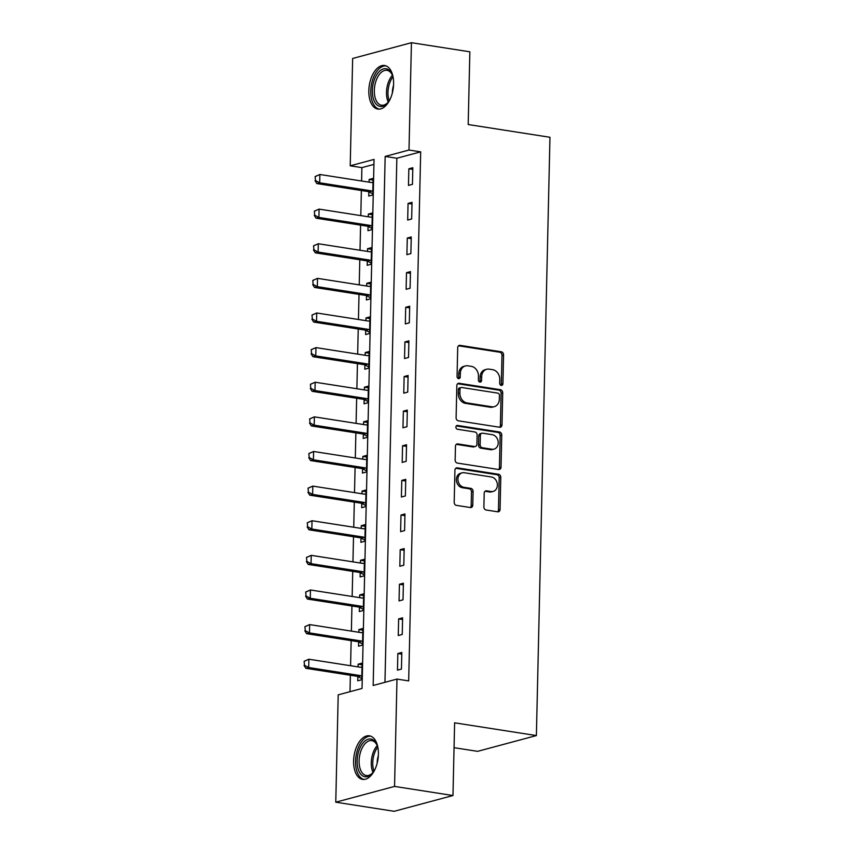 <?xml version="1.0" encoding="UTF-8"?>
<svg xmlns="http://www.w3.org/2000/svg" width="854" height="854" viewBox="0 0 854 854"><rect width="100%" height="100%" fill="white"/><g stroke="black" fill="none" stroke-linecap="round" stroke-linejoin="round"><path stroke-width="1.28" d="M501.266 385.41A1.943 1.58 75 0 0 502.91 383.756L503.561 354.869A2.775 2.252 75 0 0 501.33 351.795L460.06 345.358A2.775 2.252 75 0 0 457.701 347.717L457.05 376.603A1.943 1.58 75 0 0 460.253 377.105L460.338 373.369A8.882 7.216 75 0 1 465.377 365.939A8.882 7.216 75 0 1 467.875 365.811L471.312 366.345A8.882 7.216 75 0 1 478.453 376.198L478.368 379.934A1.943 1.58 75 0 0 481.581 380.436L481.667 376.699A8.882 7.216 75 0 1 486.705 369.27A8.882 7.216 75 0 1 489.203 369.141L492.641 369.675A8.882 7.216 75 0 1 499.782 379.518L499.697 383.254A1.943 1.58 75 0 0 501.266 385.41M500.935 385.325A1.943 1.58 75 0 0 501.319 384.183L501.981 355.296A2.775 2.252 75 0 0 499.739 352.222L458.534 345.795M458.288 378.674A1.943 1.58 75 0 0 458.662 377.532L458.747 373.796L460.338 373.369M479.617 381.994A1.943 1.58 75 0 0 479.991 380.863L480.076 377.116L481.667 376.699M353.609 760.925A22.044 12.073 98.9 0 1 369.398 735.817A22.044 12.073 98.9 0 1 378.397 754.274A22.044 12.073 98.9 0 1 362.598 779.382A22.044 12.073 98.9 0 1 353.609 760.925M368.821 90.609A22.044 12.073 98.9 0 1 384.61 65.502A22.044 12.073 98.9 0 1 393.609 83.959A22.044 12.073 98.9 0 1 377.81 109.066A22.044 12.073 98.9 0 1 368.821 90.609M483.887 506.913A2.775 2.252 75 0 0 486.118 509.998L497.701 511.802A2.775 2.252 75 0 0 500.06 509.443L500.786 477.354A2.775 2.252 75 0 0 498.555 474.28L457.274 467.843A2.775 2.252 75 0 0 454.926 470.202L454.189 502.28A2.775 2.252 75 0 0 456.42 505.365L470.415 507.543A2.775 2.252 75 0 0 472.764 505.184L473.084 491.456A2.775 2.252 75 0 0 470.853 488.371L463.914 487.292A7.419 6.031 75 0 1 458 480.332A7.419 6.031 75 0 1 462.153 472.849A7.419 6.031 75 0 1 464.245 472.742L491.413 476.991A7.419 6.031 75 0 1 497.327 483.951A7.419 6.031 75 0 1 493.174 491.424A7.419 6.031 75 0 1 491.082 491.53L486.556 490.826A2.775 2.252 75 0 0 484.207 493.185L483.887 506.913M411.436 42.7L469.849 51.806L468.195 124.524L549.965 137.28L536.387 735.572L454.616 722.815L452.972 795.533L394.559 786.417L335.771 802.194L338.205 694.857L362.043 688.463L374.041 159.41L350.215 165.804L352.649 58.467L411.436 42.7L409.002 150.037L385.165 156.431L373.166 685.474L396.993 679.079L394.559 786.417M396.993 679.079L408.682 680.905L420.68 151.852L409.002 150.037M499.622 427.246A2.775 2.252 75 0 0 501.981 424.886L502.707 392.797A2.775 2.252 75 0 0 500.476 389.723L459.196 383.286A2.775 2.252 75 0 0 456.837 385.645L456.111 417.723A2.775 2.252 75 0 0 458.342 420.808L499.622 427.246M501.746 435.081L501.02 467.159A2.775 2.252 75 0 1 498.661 469.519L457.381 463.081A2.775 2.252 75 0 1 455.15 460.007L455.46 446.279A2.775 2.252 75 0 1 457.819 443.92L474.557 446.525A2.775 2.252 75 0 0 476.916 444.165L477.119 435.06A2.775 2.252 75 0 0 474.888 431.985L457.466 429.263A1.943 1.58 75 0 1 457.552 425.452L499.515 432.007A2.775 2.252 75 0 1 501.746 435.081L500.156 435.508L499.43 467.586L501.02 467.159M420.68 151.852L396.854 158.246L384.962 682.314M408.852 168.793L408.468 185.414L412.45 184.347L412.824 167.726L408.852 168.793L412.781 169.412M408.063 203.423L407.689 220.044L411.66 218.976L412.034 202.355L408.063 203.423L412.002 204.031M407.283 238.042L406.899 254.663L410.87 253.595L411.254 236.974L407.283 238.042L411.212 238.661M406.493 272.672L406.12 289.282L410.091 288.225L410.464 271.604L406.493 272.672L410.432 273.28M405.703 307.291L405.33 323.912L409.301 322.844L409.685 306.223L405.703 307.291L409.642 307.899M404.924 341.91L404.54 358.531L408.522 357.463L408.895 340.853L404.924 341.91L408.852 342.529M404.134 376.539L403.761 393.16L407.732 392.093L408.105 375.472L404.134 376.539L408.073 377.148M403.355 411.158L402.971 427.779L406.942 426.712L407.326 410.091L403.355 411.158L407.283 411.777M402.565 445.788L402.191 462.409L406.162 461.341L406.536 444.72L402.565 445.788L406.504 446.396M401.775 480.407L401.401 497.028L405.372 495.96L405.746 479.34L401.775 480.407L405.714 481.026M400.996 515.037L400.611 531.647L404.593 530.59L404.967 513.969L400.996 515.037L404.924 515.645M400.206 549.656L399.832 566.277L403.803 565.209L404.177 548.588L400.206 549.656L404.145 550.275M399.426 584.285L399.042 600.896L403.013 599.839L403.398 583.218L399.426 584.285L403.355 584.894M398.637 618.904L398.263 635.525L402.234 634.458L402.608 617.837L398.637 618.904L402.565 619.513M397.847 653.524L397.473 670.144L401.444 669.077L401.818 652.467L397.847 653.524L401.786 654.143M373.935 164.395L361.893 167.63L361.594 180.995M361.37 190.517L360.804 215.624M360.591 225.136L360.014 250.243M359.801 259.765L359.235 284.862M359.022 294.384L358.445 319.492M358.232 329.014L357.666 354.111M357.442 363.633L356.876 388.741M356.662 398.263L356.086 423.36M355.872 432.882L355.307 457.99M355.093 467.501L354.517 492.609M354.303 502.131L353.737 527.238M353.513 536.75L352.948 561.857M352.734 571.379L352.158 596.476M351.944 605.998L351.378 631.106M351.154 640.628L350.588 665.725M350.375 675.247L350.001 691.687M368.843 191.776L368.747 196.068L372.718 195.011L373.102 178.39L369.131 179.447L369.067 182.158M368.063 226.406L367.967 230.697L371.938 229.63L372.312 213.009L368.341 214.076L368.277 216.788M367.273 261.025L367.177 265.316L371.148 264.249L371.522 247.639L367.551 248.695L367.498 251.407M366.494 295.655L366.387 299.946L370.369 298.879L370.743 282.258L366.772 283.325L366.708 286.037M365.704 330.274L365.608 334.565L369.579 333.498L369.953 316.877L365.982 317.944L365.918 320.656M364.914 364.904L364.818 369.195L368.789 368.127L369.174 351.506L365.202 352.574L365.138 355.285M364.135 399.523L364.039 403.814L368.01 402.746L368.384 386.125L364.412 387.193L364.348 389.904M363.345 434.142L363.249 438.433L367.22 437.376L367.594 420.755L363.623 421.823L363.569 424.523M362.566 468.771L362.459 473.063L366.441 471.995L366.814 455.374L362.843 456.442L362.779 459.153M361.776 503.39L361.68 507.682L365.651 506.614L366.024 490.004L362.053 491.061L361.989 493.772M360.986 538.02L360.89 542.311L364.861 541.244L365.245 524.623L361.274 525.69L361.21 528.402M360.207 572.639L360.11 576.93L364.082 575.863L364.455 559.253L360.484 560.309L360.42 563.021M359.417 607.269L359.32 611.56L363.292 610.493L363.665 593.872L359.694 594.939L359.641 597.651M358.637 641.888L358.531 646.179L362.512 645.112L362.886 628.491L358.915 629.558L358.851 632.27M357.847 676.507L357.751 680.809L361.722 679.741L362.096 663.12L358.125 664.188L358.061 666.899M454.05 747.677L477.599 751.349L536.387 735.572M452.972 795.533L394.174 811.3L335.771 802.194M361.893 167.63L350.215 165.804M396.854 158.246L385.165 156.431M369.131 179.447L373.059 180.066M368.341 214.076L372.28 214.685M367.551 248.695L371.49 249.315M366.772 283.325L370.7 283.934M365.982 317.944L369.921 318.563M365.202 352.574L369.131 353.182M364.412 387.193L368.352 387.812M363.623 421.823L367.562 422.431M362.843 456.442L366.772 457.061M362.053 491.061L365.992 491.68M361.274 525.69L365.202 526.299M360.484 560.309L364.412 560.929M359.694 594.939L363.633 595.548M358.915 629.558L362.843 630.177M358.125 664.188L362.064 664.796M486.705 369.27L485.115 369.697A8.882 7.216 75 0 0 480.076 377.116M465.377 365.939L463.786 366.366A8.882 7.216 75 0 0 458.747 373.796M499.558 427.235A2.775 2.252 75 0 0 500.391 425.313L501.117 393.224A2.775 2.252 75 0 0 498.885 390.15L457.669 383.724M499.43 395.285A1.943 1.58 75 0 0 497.861 393.139L461.63 387.481A1.943 1.58 75 0 0 459.986 389.136L459.89 393.075A8.882 7.216 75 0 0 467.031 402.928L491.797 406.792A8.882 7.216 75 0 0 494.295 406.664A8.882 7.216 75 0 0 499.334 399.234L499.43 395.285M461.085 387.513L459.495 387.94A1.943 1.58 75 0 0 458.395 389.563L459.986 389.136M494.295 406.664L492.705 407.091A8.882 7.216 75 0 1 490.217 407.219L465.441 403.355A8.882 7.216 75 0 1 458.31 393.502L458.395 389.563M498.597 469.508A2.775 2.252 75 0 0 499.43 467.586M456.292 444.347L472.967 446.952A2.775 2.252 75 0 0 473.756 446.909L475.336 446.482M456.314 425.932L497.925 432.423L499.515 432.007M491.936 449.236A7.419 6.031 75 0 0 494.018 449.129A7.419 6.031 75 0 0 498.17 441.657A7.419 6.031 75 0 0 492.256 434.686L482.691 433.191A2.775 2.252 75 0 0 480.332 435.561L480.129 444.667A2.775 2.252 75 0 0 482.361 447.742L491.936 449.236L490.345 449.663A7.419 6.031 75 0 0 492.427 449.556L494.018 449.129M481.902 433.234L480.322 433.661A2.775 2.252 75 0 0 478.742 435.988L480.332 435.561M490.345 449.663L480.77 448.169A2.775 2.252 75 0 1 478.539 445.094L478.742 435.988M500.156 435.508A2.775 2.252 75 0 0 497.925 432.423M493.174 491.424L491.584 491.851A7.419 6.031 75 0 1 489.502 491.957L485.029 491.263M462.153 472.849L460.562 473.276A7.419 6.031 75 0 0 456.42 480.749A7.419 6.031 75 0 0 462.324 487.719L463.914 487.292M470.351 507.532A2.775 2.252 75 0 0 471.184 505.611L471.493 491.883A2.775 2.252 75 0 0 469.262 488.798L462.324 487.719M497.636 511.792A2.775 2.252 75 0 0 498.469 509.859L499.195 477.781A2.775 2.252 75 0 0 496.964 474.707L455.748 468.28M315.126 176.543L315.51 180.568L315.126 176.543L319.887 174.494L319.695 182.799L371.095 190.816A2.829 2.295 -105 0 1 371.8 191.061L372.803 191.595M315.51 180.568L319.695 182.799L316.834 183.567L368.234 191.584A2.829 2.295 -105 0 1 368.939 191.83L372.75 193.879M373.006 182.265L371.992 182.489A2.829 2.295 -105 0 1 371.276 182.51L319.887 174.494L315.606 176.415M315.041 180.696L316.834 183.567M314.347 211.162L314.731 215.197L314.347 211.162L319.097 209.113L318.905 217.428L370.305 225.445A2.829 2.295 -105 0 1 371.01 225.68L372.013 226.225M314.731 215.197L318.905 217.428L316.044 218.186L367.444 226.214A2.829 2.295 -105 0 1 368.149 226.449L371.96 228.498M372.227 216.884L371.202 217.108A2.829 2.295 -105 0 1 370.497 217.129L319.097 209.113L314.816 211.034M314.251 215.325L316.044 218.186M313.557 245.792L313.941 249.816L313.557 245.792L318.307 243.742L318.126 252.047L369.515 260.064A2.829 2.295 -105 0 1 370.23 260.31L371.223 260.844M313.941 249.816L318.126 252.047L315.265 252.816L366.665 260.833A2.829 2.295 -105 0 1 367.369 261.078L371.18 263.117M371.437 251.514L370.422 251.738A2.829 2.295 -105 0 1 369.707 251.759L318.307 243.742L314.037 245.664M313.461 249.944L315.265 252.816M312.777 280.411L313.151 284.435L312.777 280.411L317.528 278.361L317.336 286.666L368.736 294.694A2.829 2.295 -105 0 1 369.44 294.929L370.444 295.473M313.151 284.435L317.336 286.666L314.475 287.435L365.875 295.452A2.829 2.295 -105 0 1 366.579 295.697L370.39 297.747M370.657 286.133L369.633 286.357A2.829 2.295 -105 0 1 368.928 286.378L317.528 278.361L313.247 280.283M312.681 284.563L314.475 287.435M311.988 315.041L312.372 319.065L311.988 315.041L316.738 312.98L316.546 321.296L367.946 329.313A2.829 2.295 -105 0 1 368.65 329.559L369.654 330.092M312.372 319.065L316.546 321.296L313.696 322.065L365.085 330.082A2.829 2.295 -105 0 1 365.79 330.317L369.601 332.366M369.867 320.762L368.853 320.987A2.829 2.295 -105 0 1 368.138 321.008L316.738 312.98L312.468 314.912M311.891 319.193L313.696 322.065M390.086 99.277A19.076 10.451 98.9 0 1 387.62 102.886A19.076 10.451 98.9 0 1 377.351 105.213A19.076 10.451 98.9 0 1 373.999 80.724A19.076 10.451 98.9 0 1 388.805 69.943A19.076 10.451 98.9 0 1 392.061 74.383A19.076 10.451 98.9 0 1 393.32 78.568M392.306 74.992A17.667 9.672 -81.1 0 0 389.552 71.437A17.667 9.672 -81.1 0 0 386.969 70.306A17.667 9.672 -81.1 0 0 375.173 83.799A17.667 9.672 -81.1 0 0 378.941 104.081A17.667 9.672 -81.1 0 0 381.524 105.213A17.667 9.672 -81.1 0 0 388.036 102.384M392.37 92.872A13.91 7.622 98.9 0 1 393.545 85.368M386.008 65.886A21.905 11.999 -81.1 0 0 371.736 83.073A21.905 11.999 -81.1 0 0 376.497 107.817A21.905 11.999 -81.1 0 0 379.261 109.131M374.874 769.593A19.076 10.451 98.9 0 1 372.408 773.201A19.076 10.451 98.9 0 1 357.143 760.775A19.076 10.451 98.9 0 1 365 740.962A19.076 10.451 98.9 0 1 376.849 744.699A19.076 10.451 98.9 0 1 378.108 748.883M377.094 745.307A17.667 9.672 -81.1 0 0 371.757 740.621A17.667 9.672 -81.1 0 0 359.107 760.743A17.667 9.672 -81.1 0 0 366.313 775.528A17.667 9.672 -81.1 0 0 372.824 772.699M377.169 763.188A13.91 7.622 98.9 0 1 377.169 762.665A13.91 7.622 98.9 0 1 378.333 755.683M370.796 736.201A21.905 11.999 -81.1 0 0 355.552 761.202A21.905 11.999 -81.1 0 0 364.05 779.446M311.198 349.66L311.582 353.684L311.198 349.66L315.959 347.61L315.767 355.915L367.167 363.932A2.829 2.295 -105 0 1 367.871 364.178L368.875 364.711M311.582 353.684L315.767 355.915L312.906 356.684L364.306 364.701A2.829 2.295 -105 0 1 365.01 364.946L368.821 366.996M369.077 355.381L368.063 355.606A2.829 2.295 -105 0 1 367.348 355.627L315.959 347.61L311.678 349.532M311.112 353.812L312.906 356.684M310.418 384.289L310.803 388.314L310.418 384.289L315.169 382.229L314.977 390.545L366.377 398.562A2.829 2.295 -105 0 1 367.081 398.797L368.085 399.341M310.803 388.314L314.977 390.545L312.116 391.313L363.516 399.33A2.829 2.295 -105 0 1 364.22 399.565L368.031 401.615M368.298 390.011L367.273 390.235A2.829 2.295 -105 0 1 366.569 390.246L315.169 382.229L310.888 384.161M310.322 388.442L312.116 391.313M309.628 418.908L310.013 422.933L309.628 418.908L314.379 416.859L314.197 425.164L365.587 433.181A2.829 2.295 -105 0 1 366.302 433.426L367.295 433.96M310.013 422.933L314.197 425.164L311.336 425.932L362.736 433.949A2.829 2.295 -105 0 1 363.441 434.195L367.252 436.245M367.508 424.63L366.494 424.854A2.829 2.295 -105 0 1 365.779 424.876L314.379 416.859L310.109 418.78M309.532 423.061L311.336 425.932M308.849 453.527L309.223 457.563L308.849 453.527L313.599 451.478L313.407 459.794L364.807 467.811A2.829 2.295 -105 0 1 365.512 468.045L366.515 468.59M309.223 457.563L313.407 459.794L310.546 460.562L361.947 468.579A2.829 2.295 -105 0 1 362.651 468.814L366.462 470.864M366.729 459.26L365.704 459.473A2.829 2.295 -105 0 1 365 459.495L313.599 451.478L309.319 453.399M308.753 457.691L310.546 460.562M308.059 488.157L308.443 492.182L308.059 488.157L312.81 486.107L312.617 494.413L364.017 502.43A2.829 2.295 -105 0 1 364.722 502.675L365.726 503.209M308.443 492.182L312.617 494.413L309.767 495.181L361.157 503.198A2.829 2.295 -105 0 1 361.861 503.444L365.672 505.493M365.939 493.879L364.925 494.103A2.829 2.295 -105 0 1 364.21 494.124L312.81 486.107L308.54 488.029M307.963 492.31L309.767 495.181M307.269 522.776L307.653 526.811L307.269 522.776L312.03 520.726L311.838 529.042L363.238 537.059A2.829 2.295 -105 0 1 363.943 537.294L364.946 537.839M307.653 526.811L311.838 529.042L308.977 529.8L360.377 537.817A2.829 2.295 -105 0 1 361.082 538.063L364.893 540.112M365.149 528.498L364.135 528.722A2.829 2.295 -105 0 1 363.42 528.743L312.03 520.726L307.75 522.648M307.173 526.939L308.977 529.8M306.49 557.406L306.874 561.43L306.49 557.406L311.24 555.356L311.048 563.661L362.448 571.678A2.829 2.295 -105 0 1 363.153 571.924L364.156 572.458M306.874 561.43L311.048 563.661L308.187 564.43L359.587 572.447A2.829 2.295 -105 0 1 360.292 572.682L364.103 574.731M364.37 563.128L363.345 563.352A2.829 2.295 -105 0 1 362.64 563.373L311.24 555.356L306.96 557.278M306.394 561.558L308.187 564.43M305.7 592.025L306.084 596.049L305.7 592.025L310.45 589.975L310.269 598.28L361.658 606.297A2.829 2.295 -105 0 1 362.363 606.543L363.366 607.087M306.084 596.049L310.269 598.28L307.408 599.049L358.808 607.066A2.829 2.295 -105 0 1 359.513 607.311L363.324 609.361M363.58 597.747L362.566 597.971A2.829 2.295 -105 0 1 361.85 597.992L310.45 589.975L306.18 591.897M305.604 596.177L307.408 599.049M304.921 626.655L305.294 630.679L304.921 626.655L309.671 624.594L309.479 632.91L360.879 640.927A2.829 2.295 -105 0 1 361.584 641.162L362.587 641.706M305.294 630.679L309.479 632.91L306.618 633.679L358.018 641.696A2.829 2.295 -105 0 1 358.723 641.93L362.534 643.98M362.801 632.376L361.776 632.601A2.829 2.295 -105 0 1 361.061 632.622L309.671 624.594L305.39 626.526M304.825 630.807L306.618 633.679M304.131 661.274L304.515 665.298L304.131 661.274L308.881 659.224L308.689 667.529L360.089 675.546A2.829 2.295 -105 0 1 360.794 675.792L361.797 676.325M304.515 665.298L308.689 667.529L305.839 668.298L357.228 676.315A2.829 2.295 -105 0 1 357.933 676.56L361.744 678.61M362.011 666.995L360.986 667.22A2.829 2.295 -105 0 1 360.281 667.241L308.881 659.224L304.611 661.145M304.035 665.426L305.839 668.298M501.319 384.183L502.91 383.756M458.662 377.532L460.253 377.105M479.991 380.863L481.581 380.436M458.577 345.753L460.06 345.358M499.739 352.222L501.33 351.795M501.981 355.296L503.561 354.869M457.723 383.681L459.196 383.286M498.885 390.15L500.476 389.723M501.117 393.224L502.707 392.797M500.391 425.313L501.981 424.886M458.31 393.502L459.89 393.075M465.441 403.355L467.031 402.928M490.217 407.219L491.797 406.792M456.346 444.315L457.819 443.92M472.967 446.952L474.557 446.525M456.516 425.73L457.552 425.452M478.539 445.094L480.129 444.667M480.77 448.169L482.361 447.742M485.083 491.221L486.556 490.826M489.502 491.957L491.082 491.53M469.262 488.798L470.853 488.371M471.493 491.883L473.084 491.456M471.184 505.611L472.764 505.184M455.801 468.238L457.274 467.843M496.964 474.707L498.555 474.28M499.195 477.781L500.786 477.354M498.469 509.859L500.06 509.443M368.939 191.83L371.8 191.061M368.234 191.584L371.095 190.816M368.149 226.449L371.01 225.68M367.444 226.214L370.305 225.445M367.369 261.078L370.23 260.31M366.665 260.833L369.515 260.064M366.579 295.697L369.44 294.929M365.875 295.452L368.736 294.694M365.79 330.317L368.65 329.559M365.085 330.082L367.946 329.313M388.228 102.138A17.667 9.672 98.9 0 1 392.413 75.269M392.925 76.86A17.08 9.362 -81.1 0 0 389.189 100.793M373.017 772.464A17.667 9.672 98.9 0 1 371.276 762.643A17.667 9.672 98.9 0 1 377.201 745.585M377.714 747.175A17.08 9.362 -81.1 0 0 372.76 762.729A17.08 9.362 -81.1 0 0 373.977 771.109M365.01 364.946L367.871 364.178M364.306 364.701L367.167 363.932M364.22 399.565L367.081 398.797M363.516 399.33L366.377 398.562M363.441 434.195L366.302 433.426M362.736 433.949L365.587 433.181M362.651 468.814L365.512 468.045M361.947 468.579L364.807 467.811M361.861 503.444L364.722 502.675M361.157 503.198L364.017 502.43M361.082 538.063L363.943 537.294M360.377 537.817L363.238 537.059M360.292 572.682L363.153 571.924M359.587 572.447L362.448 571.678M359.513 607.311L362.363 606.543M358.808 607.066L361.658 606.297M358.723 641.93L361.584 641.162M358.018 641.696L360.879 640.927M357.933 676.56L360.794 675.792M357.228 676.315L360.089 675.546"/></g></svg>
